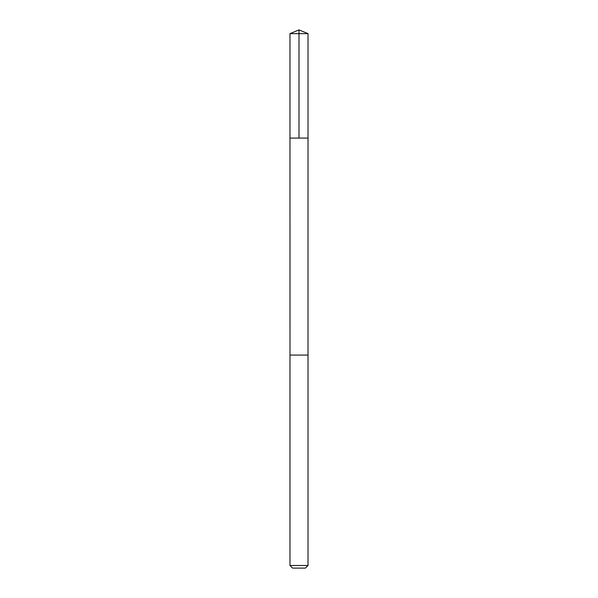 <?xml version="1.0" encoding="UTF-8"?>
<svg xmlns="http://www.w3.org/2000/svg" width="598" height="598" viewBox="0 0 598 598"><rect width="100%" height="100%" fill="white"/><g stroke="black" fill="none" stroke-linecap="round" stroke-linejoin="round"><path stroke-width="0.9" d="M289.985 138.078L308.015 138.078L308.015 33.638L289.985 33.638L289.985 138.078L308.015 138.078L308.007 355.062L289.993 355.062L289.985 138.078M306.198 355.062L289.985 355.062L289.985 565.499L308.015 565.499L308.015 355.062L306.198 355.062M308.015 565.499L305.414 568.1L292.586 568.1L289.985 565.499M289.985 33.638L299 29.9L299 138.078M299 29.9L308.015 33.638"/></g></svg>
